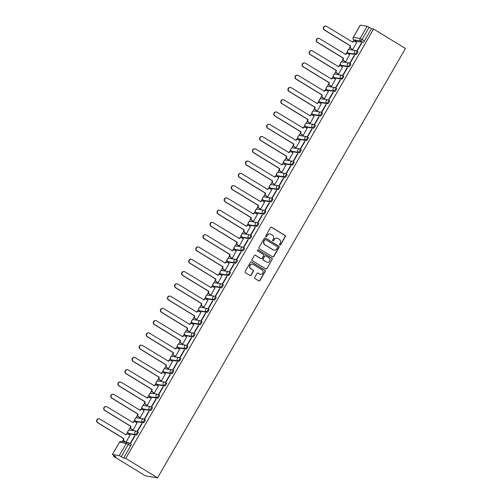 <?xml version="1.0" encoding="UTF-8"?>
<svg xmlns="http://www.w3.org/2000/svg" width="503" height="503" viewBox="0 0 503 503"><rect width="100%" height="100%" fill="white"/><g stroke="black" fill="none" stroke-linecap="round" stroke-linejoin="round"><path stroke-width="0.75" d="M279.731 245.068A0.629 0.604 99.2 0 0 280.561 244.842L285.295 236.636A0.893 0.861 99.2 0 0 285.006 235.41L271.677 227.262A0.893 0.861 99.2 0 0 270.495 227.582L265.754 235.788A0.629 0.604 99.2 0 0 266.175 236.724A0.629 0.604 99.2 0 0 266.791 236.423L267.401 235.36A2.867 2.76 99.2 0 1 271.199 234.335L272.312 235.014A2.867 2.76 99.2 0 1 273.255 238.938L272.639 240A0.629 0.604 99.2 0 0 273.06 240.931A0.629 0.604 99.2 0 0 273.676 240.629L274.292 239.566A2.867 2.76 99.2 0 1 278.084 238.548L279.196 239.227A2.867 2.76 99.2 0 1 280.14 243.144L279.523 244.207A0.629 0.604 99.2 0 0 279.731 245.068M279.825 245.112A0.629 0.604 99.2 0 0 280.322 244.804L285.056 236.599A0.893 0.861 99.2 0 0 284.761 235.373L271.438 227.224A0.893 0.861 99.2 0 0 271.255 227.142M266.056 236.693A0.629 0.604 99.2 0 0 266.552 236.379L267.401 235.36M272.94 240.899A0.629 0.604 99.2 0 0 273.437 240.591L274.292 239.566M254.732 277.342A0.893 0.861 99.2 0 0 255.027 278.568L258.768 280.856A0.893 0.861 99.2 0 0 259.957 280.536L265.213 271.425A0.893 0.861 99.2 0 0 264.918 270.199L251.594 262.05A0.893 0.861 99.2 0 0 250.406 262.371L245.15 271.482A0.893 0.861 99.2 0 0 245.445 272.701L249.96 275.468A0.893 0.861 99.2 0 0 251.142 275.147L253.393 271.249A0.893 0.861 99.2 0 0 253.103 270.023L250.859 268.652A2.396 2.308 99.2 0 1 252.437 264.22A2.396 2.308 99.2 0 1 253.248 264.521L262.019 269.885A2.396 2.308 99.2 0 1 260.441 274.317A2.396 2.308 99.2 0 1 259.636 274.016L258.171 273.123A0.893 0.861 99.2 0 0 256.989 273.443L254.732 277.342M157.552 477.85L125.719 458.384L373.61 29.029L405.437 48.495L157.552 477.85L145.512 475.895L113.684 456.435L114.093 455.724M272.632 256.838A0.893 0.861 99.2 0 0 273.821 256.517L279.077 247.407A0.893 0.861 99.2 0 0 278.781 246.187L265.458 238.032A0.893 0.861 99.2 0 0 264.27 238.353L259.014 247.463A0.893 0.861 99.2 0 0 259.309 248.689L272.632 256.838M272.148 259.416L266.886 268.527A0.893 0.861 99.2 0 1 265.697 268.847L252.374 260.699A0.893 0.861 99.2 0 1 252.078 259.473L254.329 255.574A0.893 0.861 99.2 0 1 255.518 255.254L260.919 258.561A0.893 0.861 99.2 0 0 262.107 258.24L263.603 255.65A0.893 0.861 99.2 0 0 263.308 254.43L257.681 250.984A0.629 0.604 99.2 0 1 258.096 249.828A0.629 0.604 99.2 0 1 258.303 249.903L271.853 258.19A0.893 0.861 99.2 0 1 272.148 259.416L266.886 268.527M354.118 39.989L353.307 41.391M349.994 47.131L348.447 49.81M347.41 51.608L346.221 53.664M342.908 59.398L341.361 62.083M340.324 63.881L339.135 65.937M335.822 71.671L334.275 74.356M333.238 76.148L332.049 78.204M328.742 83.944L327.189 86.623M326.151 88.421L324.969 90.477M321.656 96.218L320.109 98.896M319.072 100.694L317.883 102.75M314.57 108.485L313.023 111.169M311.986 112.968L310.797 115.024M307.484 120.758L305.937 123.442M304.9 125.241L303.711 127.297M300.398 133.031L298.851 135.716M297.814 137.508L296.625 139.564M293.312 145.304L291.765 147.983M290.728 149.781L289.539 151.837M286.226 157.577L284.679 160.256M283.642 162.054L282.453 164.11M279.146 169.844L277.593 172.529M276.556 174.327L275.374 176.383M272.06 182.117L270.513 184.802M269.476 186.594L268.288 188.65M264.974 194.391L263.427 197.069M262.39 198.867L261.202 200.923M257.888 206.664L256.341 209.342M255.304 211.141L254.116 213.197M250.802 218.931L249.255 221.616M248.218 223.414L247.03 225.47M243.716 231.204L242.169 233.889M241.132 235.681L239.944 237.743M236.63 243.477L235.083 246.156M234.046 247.954L232.858 250.01M229.55 255.75L227.997 258.429M226.96 260.227L225.778 262.283M222.464 268.017L220.918 270.702M219.88 272.5L218.692 274.556M215.378 280.29L213.832 282.975M212.794 284.773L211.606 286.829M208.292 292.564L206.746 295.248M205.708 297.04L204.52 299.096M201.206 304.837L199.66 307.515M198.622 309.314L197.434 311.37M194.12 317.11L192.574 319.789M191.536 321.587L190.348 323.643M187.034 329.377L185.488 332.062M184.45 333.86L183.262 335.916M179.955 341.65L178.402 344.335M177.364 346.127L176.182 348.183M172.869 353.923L171.322 356.602M170.284 358.4L169.096 360.456M165.783 366.197L164.236 368.875M163.198 370.673L162.01 372.729M158.697 378.463L157.15 381.148M156.112 382.946L154.924 385.002M151.61 390.737L150.064 393.421M149.026 395.213L147.838 397.276M144.524 403.01L142.978 405.695M141.94 407.487L140.752 409.543M137.445 415.283L135.892 417.962M134.854 419.76L133.666 421.816M130.359 427.556L128.806 430.235M127.768 432.033L126.586 434.089M123.273 439.823L122.254 441.59M125.719 458.384L123.593 458.038L119.261 455.611L112.446 454.505L115.816 456.781L113.684 456.435M373.61 29.029L371.478 28.684L364.436 40.881A1.823 0.453 121.4 0 1 363.047 42.371L356.237 41.271L353.898 39.838A1.823 0.453 121.4 0 1 353.854 39.825A1.823 0.453 121.4 0 1 353.816 39.787M367.152 26.257L360.337 25.15L353.295 37.341L360.11 38.448L367.152 26.257L369.139 27.256L362.103 39.448A1.823 0.453 121.4 0 1 360.714 40.944L353.898 39.838A1.823 1.76 99.2 0 1 353.295 37.341L353.251 37.423M371.478 28.684L369.139 27.256M352.402 49.457L352.735 49.564L356.684 42.459M361.28 43.208L357.193 50.287L357.551 50.344L361.638 43.264L361.28 43.208L361.569 43.384M354.194 55.475L350.107 62.554L350.465 62.617L354.552 55.537L354.194 55.475L354.483 55.657M345.316 61.731L345.649 61.831L349.598 54.733M347.108 67.748L343.021 74.828L343.379 74.884L347.472 67.804L347.108 67.748L347.403 67.93M338.23 73.998L338.569 74.104L342.512 67.006M340.022 80.021L335.935 87.101L336.3 87.157L340.386 80.078L340.022 80.021L340.317 80.197M331.15 86.271L331.483 86.378L335.426 79.273M332.936 92.294L328.849 99.374L329.214 99.431L333.3 92.351L332.936 92.294L333.231 92.47M324.064 98.544L324.397 98.651L328.34 91.546M325.856 104.561L321.763 111.641L322.127 111.704L326.214 104.624L325.856 104.561L326.145 104.743M316.978 110.817L317.311 110.924L321.254 103.819M318.77 116.834L314.683 123.914L315.041 123.977L319.128 116.897L318.77 116.834L319.059 117.017M309.892 123.09L310.225 123.191L314.174 116.092M311.684 129.108L307.597 136.187L307.955 136.244L312.042 129.164L311.684 129.108L311.973 129.284M302.806 135.357L303.139 135.464L307.088 128.359M304.598 141.381L300.511 148.46L300.869 148.517L304.956 141.437L304.598 141.381L304.887 141.557M295.72 147.631L296.053 147.737L300.002 140.633M297.512 153.654L293.425 160.734L293.783 160.79L297.877 153.711L297.512 153.654L297.807 153.83M288.634 159.904L288.974 160.011L292.916 152.906M290.426 165.921L286.339 173.001L286.704 173.063L290.791 165.984L290.426 165.921L290.721 166.103M281.554 172.177L281.887 172.278L285.83 165.179M283.34 178.194L279.253 185.274L279.618 185.33L283.705 178.251L283.34 178.194L283.635 178.37M274.468 184.444L274.801 184.551L278.744 177.452M276.26 190.467L272.167 197.547L272.532 197.604L276.619 190.524L276.26 190.467L276.549 190.643M267.382 196.717L267.715 196.824L271.658 189.719M269.174 202.74L265.087 209.82L265.446 209.877L269.533 202.797L269.174 202.74L269.463 202.916M260.296 208.99L260.629 209.097L264.578 201.992M262.088 215.007L258.001 222.087L258.36 222.15L262.447 215.07L262.088 215.007L262.377 215.19M253.21 221.263L253.543 221.37L257.492 214.265M255.002 227.281L250.915 234.36L251.274 234.423L255.361 227.343L255.002 227.281L255.291 227.463M246.124 233.53L246.457 233.637L250.406 226.539M247.916 239.554L243.829 246.633L244.188 246.69L248.281 239.61L247.916 239.554L248.212 239.73M239.044 245.804L239.378 245.91L243.32 238.806M240.83 251.827L236.743 258.907L237.108 258.963L241.195 251.884L240.83 251.827L241.126 252.003M231.958 258.077L232.292 258.184L236.234 251.079M233.744 264.1L229.657 271.18L230.022 271.236L234.109 264.157L233.744 264.1L234.04 264.276M224.872 270.35L225.206 270.457L229.148 263.352M226.664 276.367L222.571 283.447L222.936 283.51L227.023 276.43L226.664 276.367L226.954 276.549M217.786 282.623L218.12 282.724L222.062 275.625M219.578 288.64L215.491 295.72L215.85 295.777L219.937 288.697L219.578 288.64L219.868 288.816M210.7 294.89L211.034 294.997L214.982 287.892M212.492 300.913L208.405 307.993L208.764 308.05L212.851 300.97L212.492 300.913L212.782 301.09M203.614 307.163L203.948 307.27L207.896 300.165M205.406 313.187L201.319 320.266L201.678 320.323L205.765 313.243L205.406 313.187L205.696 313.363M196.528 319.436L196.862 319.543L200.81 312.438M198.32 325.454L194.233 332.533L194.592 332.596L198.685 325.516L198.32 325.454L198.616 325.636M189.449 331.71L189.782 331.81L193.724 324.712M191.234 337.727L187.147 344.807L187.512 344.863L191.599 337.783L191.234 337.727L191.53 337.909M182.363 343.977L182.696 344.083L186.638 336.985M184.148 350L180.061 357.08L180.426 357.136L184.513 350.057L184.148 350L184.444 350.176M175.277 356.25L175.61 356.357L179.552 349.252M177.069 362.273L172.975 369.353L173.34 369.409L177.427 362.33L177.069 362.273L177.358 362.449M168.191 368.523L168.524 368.63L172.466 361.525M169.983 374.54L165.896 381.62L166.254 381.683L170.341 374.603L169.983 374.54L170.272 374.722M161.105 380.796L161.438 380.903L165.386 373.798M162.897 386.813L158.81 393.893L159.168 393.956L163.255 386.876L162.897 386.813L163.186 386.996M154.019 393.063L154.352 393.17L158.3 386.071M155.811 399.086L151.724 406.166L152.082 406.223L156.169 399.143L155.811 399.086L156.1 399.263M146.933 405.336L147.266 405.443L151.214 398.338M148.725 411.36L144.638 418.439L144.996 418.496L149.089 411.416L148.725 411.36L149.02 411.536M139.853 417.609L140.186 417.716L144.128 410.611M141.639 423.633L137.552 430.713L137.916 430.769L142.003 423.689L141.639 423.633L141.934 423.809M132.767 429.883L133.1 429.99L137.042 422.885M134.553 435.9L130.466 442.98L130.83 443.042L134.917 435.963L134.553 435.9L134.848 436.082M126.046 442.206L129.956 435.158M137.388 431.467L138.143 431.926A1.823 0.453 -58.6 0 1 138.187 431.939A1.823 0.453 -58.6 0 1 137.671 433.655A1.823 0.453 -58.6 0 1 136.326 435.07L129.51 433.963L128.68 433.46A1.823 0.453 121.4 0 1 128.636 433.441A1.823 0.453 121.4 0 1 128.598 433.404M144.474 419.194L145.229 419.653A1.823 0.453 -58.6 0 1 145.273 419.665A1.823 0.453 -58.6 0 1 144.751 421.382A1.823 0.453 -58.6 0 1 143.412 422.797L136.596 421.696L135.766 421.187A1.823 0.453 121.4 0 1 135.722 421.168A1.823 0.453 121.4 0 1 135.684 421.13M151.56 406.921L152.315 407.38A1.823 0.453 -58.6 0 1 152.359 407.399A1.823 0.453 -58.6 0 1 151.837 409.109A1.823 0.453 -58.6 0 1 150.498 410.53L143.682 409.423L142.852 408.914A1.823 0.453 121.4 0 1 142.808 408.901A1.823 0.453 121.4 0 1 142.77 408.864M158.646 394.648L159.394 395.106A1.823 0.453 -58.6 0 1 159.438 395.125A1.823 0.453 -58.6 0 1 158.923 396.842A1.823 0.453 -58.6 0 1 157.584 398.257L150.768 397.15L149.938 396.641A1.823 0.453 121.4 0 1 149.894 396.628A1.823 0.453 121.4 0 1 149.856 396.59M165.732 382.374L166.48 382.84A1.823 0.453 -58.6 0 1 166.524 382.852A1.823 0.453 -58.6 0 1 166.009 384.569A1.823 0.453 -58.6 0 1 164.663 385.983L157.854 384.877L157.024 384.374A1.823 0.453 121.4 0 1 156.98 384.355A1.823 0.453 121.4 0 1 156.942 384.317M172.818 370.107L173.566 370.566A1.823 0.453 -58.6 0 1 173.61 370.579A1.823 0.453 -58.6 0 1 173.095 372.295A1.823 0.453 -58.6 0 1 171.749 373.71L164.94 372.604L164.11 372.101A1.823 0.453 121.4 0 1 164.066 372.082A1.823 0.453 121.4 0 1 164.028 372.044M179.904 357.834L180.652 358.293A1.823 0.453 -58.6 0 1 180.696 358.312A1.823 0.453 -58.6 0 1 180.181 360.022A1.823 0.453 -58.6 0 1 178.835 361.437L172.02 360.337L171.19 359.827A1.823 0.453 121.4 0 1 171.146 359.808A1.823 0.453 121.4 0 1 171.108 359.771M186.984 345.561L187.738 346.02A1.823 0.453 -58.6 0 1 187.782 346.039A1.823 0.453 -58.6 0 1 187.267 347.755A1.823 0.453 -58.6 0 1 185.921 349.17L179.106 348.063L178.276 347.554A1.823 0.453 121.4 0 1 178.232 347.542A1.823 0.453 121.4 0 1 178.194 347.504M194.07 333.288L194.824 333.747A1.823 0.453 -58.6 0 1 194.868 333.766A1.823 0.453 -58.6 0 1 194.347 335.482A1.823 0.453 -58.6 0 1 193.007 336.897L186.192 335.79L185.362 335.281A1.823 0.453 121.4 0 1 185.318 335.268A1.823 0.453 121.4 0 1 185.28 335.231M201.156 321.021L201.91 321.48A1.823 0.453 -58.6 0 1 201.954 321.492A1.823 0.453 -58.6 0 1 201.433 323.209A1.823 0.453 -58.6 0 1 200.093 324.624L193.278 323.517L192.448 323.014A1.823 0.453 121.4 0 1 192.404 322.995A1.823 0.453 121.4 0 1 192.366 322.957M208.242 308.748L208.99 309.207A1.823 0.453 -58.6 0 1 209.034 309.219A1.823 0.453 -58.6 0 1 208.519 310.936A1.823 0.453 -58.6 0 1 207.179 312.35L200.364 311.25L199.534 310.741A1.823 0.453 121.4 0 1 199.49 310.722A1.823 0.453 121.4 0 1 199.452 310.684M215.328 296.474L216.076 296.933A1.823 0.453 -58.6 0 1 216.12 296.952A1.823 0.453 -58.6 0 1 215.605 298.663A1.823 0.453 -58.6 0 1 214.259 300.084L207.45 298.977L206.62 298.468A1.823 0.453 121.4 0 1 206.576 298.455A1.823 0.453 121.4 0 1 206.538 298.417M222.414 284.201L223.162 284.66A1.823 0.453 -58.6 0 1 223.206 284.679A1.823 0.453 -58.6 0 1 222.691 286.396A1.823 0.453 -58.6 0 1 221.345 287.81L214.536 286.704L213.706 286.194A1.823 0.453 121.4 0 1 213.662 286.182A1.823 0.453 121.4 0 1 213.624 286.144M229.5 271.934L230.248 272.393A1.823 0.453 -58.6 0 1 230.292 272.406A1.823 0.453 -58.6 0 1 229.777 274.122A1.823 0.453 -58.6 0 1 228.431 275.537L221.616 274.431L220.786 273.928A1.823 0.453 121.4 0 1 220.742 273.909A1.823 0.453 121.4 0 1 220.704 273.871M236.58 259.661L237.334 260.12A1.823 0.453 -58.6 0 1 237.378 260.133A1.823 0.453 -58.6 0 1 236.863 261.849A1.823 0.453 -58.6 0 1 235.517 263.264L228.702 262.164L227.872 261.654A1.823 0.453 121.4 0 1 227.828 261.635A1.823 0.453 121.4 0 1 227.79 261.598M243.666 247.388L244.42 247.847A1.823 0.453 -58.6 0 1 244.464 247.866A1.823 0.453 -58.6 0 1 243.942 249.576A1.823 0.453 -58.6 0 1 242.603 250.997L235.788 249.89L234.958 249.381A1.823 0.453 121.4 0 1 234.914 249.362A1.823 0.453 121.4 0 1 234.876 249.331M250.752 235.115L251.506 235.574A1.823 0.453 -58.6 0 1 251.55 235.593A1.823 0.453 -58.6 0 1 251.028 237.309A1.823 0.453 -58.6 0 1 249.689 238.724L242.874 237.617L242.044 237.108A1.823 0.453 121.4 0 1 242 237.095A1.823 0.453 121.4 0 1 241.962 237.058M257.838 222.842L258.586 223.307A1.823 0.453 -58.6 0 1 258.63 223.319A1.823 0.453 -58.6 0 1 258.114 225.036A1.823 0.453 -58.6 0 1 256.775 226.451L249.96 225.344L249.13 224.835A1.823 0.453 121.4 0 1 249.086 224.822A1.823 0.453 121.4 0 1 249.048 224.784M264.924 210.575L265.672 211.034A1.823 0.453 -58.6 0 1 265.716 211.046A1.823 0.453 -58.6 0 1 265.2 212.763A1.823 0.453 -58.6 0 1 263.855 214.177L257.046 213.071L256.216 212.568A1.823 0.453 121.4 0 1 256.172 212.549A1.823 0.453 121.4 0 1 256.134 212.511M272.01 198.301L272.758 198.76A1.823 0.453 -58.6 0 1 272.802 198.779A1.823 0.453 -58.6 0 1 272.286 200.49A1.823 0.453 -58.6 0 1 270.941 201.904L264.132 200.804L263.302 200.295A1.823 0.453 121.4 0 1 263.258 200.276A1.823 0.453 121.4 0 1 263.214 200.238M279.096 186.028L279.844 186.487A1.823 0.453 -58.6 0 1 279.888 186.506A1.823 0.453 -58.6 0 1 279.372 188.223A1.823 0.453 -58.6 0 1 278.027 189.637L271.211 188.531L270.381 188.021A1.823 0.453 121.4 0 1 270.337 188.009A1.823 0.453 121.4 0 1 270.3 187.971M286.176 173.755L286.93 174.214A1.823 0.453 -58.6 0 1 286.974 174.233A1.823 0.453 -58.6 0 1 286.459 175.949A1.823 0.453 -58.6 0 1 285.113 177.364L278.297 176.257L277.467 175.748A1.823 0.453 121.4 0 1 277.423 175.736A1.823 0.453 121.4 0 1 277.386 175.698M293.262 161.488L294.016 161.947A1.823 0.453 -58.6 0 1 294.06 161.96A1.823 0.453 -58.6 0 1 293.538 163.676A1.823 0.453 -58.6 0 1 292.199 165.091L285.383 163.984L284.553 163.481A1.823 0.453 121.4 0 1 284.509 163.462A1.823 0.453 121.4 0 1 284.472 163.425M300.348 149.215L301.102 149.674A1.823 0.453 -58.6 0 1 301.146 149.687A1.823 0.453 -58.6 0 1 300.624 151.403A1.823 0.453 -58.6 0 1 299.285 152.818L292.469 151.717L291.639 151.208A1.823 0.453 121.4 0 1 291.595 151.189A1.823 0.453 121.4 0 1 291.558 151.151M307.434 136.942L308.182 137.401A1.823 0.453 -58.6 0 1 308.226 137.42A1.823 0.453 -58.6 0 1 307.71 139.13A1.823 0.453 -58.6 0 1 306.371 140.551L299.555 139.444L298.725 138.935A1.823 0.453 121.4 0 1 298.681 138.922A1.823 0.453 121.4 0 1 298.644 138.885M314.52 124.669L315.268 125.128A1.823 0.453 -58.6 0 1 315.312 125.146A1.823 0.453 -58.6 0 1 314.796 126.863A1.823 0.453 -58.6 0 1 313.451 128.278L306.641 127.171L305.811 126.662A1.823 0.453 121.4 0 1 305.767 126.649A1.823 0.453 121.4 0 1 305.73 126.611M321.606 112.402L322.354 112.861A1.823 0.453 -58.6 0 1 322.398 112.873A1.823 0.453 -58.6 0 1 321.882 114.59A1.823 0.453 -58.6 0 1 320.537 116.004L313.727 114.898L312.897 114.395A1.823 0.453 121.4 0 1 312.853 114.376A1.823 0.453 121.4 0 1 312.809 114.338M328.692 100.128L329.44 100.587A1.823 0.453 -58.6 0 1 329.484 100.6A1.823 0.453 -58.6 0 1 328.968 102.316A1.823 0.453 -58.6 0 1 327.623 103.731L320.807 102.625L319.977 102.122A1.823 0.453 121.4 0 1 319.933 102.103A1.823 0.453 121.4 0 1 319.895 102.065M335.771 87.855L336.526 88.314A1.823 0.453 -58.6 0 1 336.57 88.333A1.823 0.453 -58.6 0 1 336.054 90.043A1.823 0.453 -58.6 0 1 334.709 91.458L327.893 90.358L327.063 89.848A1.823 0.453 121.4 0 1 327.019 89.83A1.823 0.453 121.4 0 1 326.981 89.792M342.857 75.582L343.612 76.041A1.823 0.453 -58.6 0 1 343.656 76.06A1.823 0.453 -58.6 0 1 343.134 77.776A1.823 0.453 -58.6 0 1 341.795 79.191L334.979 78.084L334.149 77.575A1.823 0.453 121.4 0 1 334.105 77.563A1.823 0.453 121.4 0 1 334.067 77.525M349.943 63.309L350.698 63.768A1.823 0.453 -58.6 0 1 350.742 63.787A1.823 0.453 -58.6 0 1 350.22 65.503A1.823 0.453 -58.6 0 1 348.881 66.918L342.065 65.811L341.235 65.302A1.823 0.453 121.4 0 1 341.191 65.289A1.823 0.453 121.4 0 1 341.153 65.252M357.029 51.042L357.778 51.501A1.823 0.453 -58.6 0 1 357.822 51.513A1.823 0.453 -58.6 0 1 357.306 53.23A1.823 0.453 -58.6 0 1 355.967 54.645L349.151 53.538L348.321 53.035A1.823 0.453 121.4 0 1 348.277 53.016A1.823 0.453 121.4 0 1 348.239 52.978M123.593 458.038L130.629 445.847A1.823 0.453 -58.6 0 0 131.101 444.212A1.823 0.453 -58.6 0 0 131.057 444.193L128.799 442.816M276.996 238.171A2.867 2.76 99.2 0 0 274.047 239.529M270.111 233.958A2.867 2.76 99.2 0 0 267.162 235.322M272.815 256.926A0.893 0.861 99.2 0 0 273.575 256.48L278.838 247.369A0.893 0.861 99.2 0 0 278.543 246.143L265.219 237.994A0.893 0.861 99.2 0 0 265.037 237.913M277.549 247.627A0.629 0.604 99.2 0 0 277.348 246.766L265.647 239.617A0.629 0.604 99.2 0 0 264.817 239.837L264.169 240.956A2.867 2.76 99.2 0 0 265.112 244.879L273.11 249.765A2.867 2.76 99.2 0 0 276.908 248.746L277.549 247.627M265.314 239.529A0.629 0.604 99.2 0 0 264.578 239.799L264.817 239.837M273.959 250.104A2.867 2.76 99.2 0 1 272.871 249.727L264.874 244.835A2.867 2.76 99.2 0 1 263.93 240.918L264.578 239.799M265.886 268.929A0.893 0.861 99.2 0 0 266.647 268.489M261.107 258.643A0.893 0.861 99.2 0 1 260.68 258.517L255.279 255.216A0.893 0.861 99.2 0 0 255.09 255.128M271.903 259.378A0.893 0.861 99.2 0 0 271.614 258.152L258.064 249.865A0.629 0.604 99.2 0 0 257.97 249.821M266.527 261.988A2.396 2.308 99.2 0 0 269.891 260.73A2.396 2.308 99.2 0 0 268.916 257.857L265.823 255.964A0.893 0.861 99.2 0 0 264.635 256.285L263.144 258.875A0.893 0.861 99.2 0 0 263.44 260.095L266.288 261.95A2.396 2.308 99.2 0 0 267.219 262.264M265.402 255.845A0.893 0.861 99.2 0 0 264.396 256.247L264.635 256.285M266.288 261.95L263.195 260.057A0.893 0.861 99.2 0 1 262.906 258.831L264.396 256.247M260.321 274.292A2.396 2.308 99.2 0 1 259.391 273.978L257.932 273.085A0.893 0.861 99.2 0 0 257.75 273.003M252.317 264.207A2.396 2.308 99.2 0 0 250.62 268.615L250.859 268.652M250.142 275.55A0.893 0.861 99.2 0 0 250.903 275.11L253.154 271.211A0.893 0.861 99.2 0 0 252.858 269.985L250.62 268.615M258.951 280.938A0.893 0.861 99.2 0 0 259.711 280.498L264.974 271.381A0.893 0.861 99.2 0 0 264.679 270.161L251.355 262.013A0.893 0.861 99.2 0 0 251.173 261.925M352.521 49.527L350.836 48.502A1.823 1.76 -80.8 0 1 350.239 46.006L350.553 46.056A1.823 1.76 99.2 0 0 351.151 48.552L352.754 49.533M356.797 42.529L355.193 41.548A1.823 1.76 99.2 0 0 352.779 42.202L326.686 26.408A2.1 2.025 99.2 0 0 323.743 27.508A2.1 2.025 99.2 0 0 324.598 30.023L350.622 45.936M350.308 45.886L324.284 29.973A2.1 2.025 -80.8 0 1 325.667 26.093L325.982 26.143M352.458 42.164L352.465 42.151A1.823 1.76 -80.8 0 1 354.263 41.271L354.577 41.321M345.435 61.8L343.756 60.769A1.823 1.76 -80.8 0 1 343.153 58.279L343.467 58.329A1.823 1.76 99.2 0 0 344.065 60.825L345.668 61.806M349.711 54.802L348.107 53.821A1.823 1.76 99.2 0 0 345.693 54.475L319.606 38.674A2.1 2.025 99.2 0 0 316.657 39.781A2.1 2.025 99.2 0 0 317.512 42.296L343.536 58.21M343.222 58.159L317.198 42.246A2.1 2.025 -80.8 0 1 318.581 38.366L318.896 38.417M345.372 54.437L345.379 54.418A1.823 1.76 -80.8 0 1 347.177 53.544L347.491 53.595M338.349 74.073L336.67 73.042A1.823 1.76 -80.8 0 1 336.067 70.546L336.381 70.596A1.823 1.76 99.2 0 0 336.979 73.092L338.582 74.073M342.625 67.075L341.021 66.094A1.823 1.76 99.2 0 0 338.607 66.742L312.52 50.948A2.1 2.025 99.2 0 0 309.578 52.054A2.1 2.025 99.2 0 0 310.426 54.569L336.45 70.483M336.136 70.433L310.118 54.519A2.1 2.025 -80.8 0 1 311.495 50.633L311.81 50.684M338.286 66.704L338.293 66.692A1.823 1.76 -80.8 0 1 340.097 65.811L340.405 65.862M331.263 86.34L329.584 85.315A1.823 1.76 -80.8 0 1 328.981 82.819L329.295 82.869A1.823 1.76 99.2 0 0 329.899 85.365L331.502 86.346M335.539 79.348L333.935 78.367A1.823 1.76 99.2 0 0 331.521 79.015L305.434 63.221A2.1 2.025 99.2 0 0 302.492 64.327A2.1 2.025 99.2 0 0 303.347 66.842L329.364 82.75M329.05 82.699L303.032 66.786A2.1 2.025 -80.8 0 1 304.409 62.906L304.724 62.957M331.521 79.015L331.207 78.965A1.823 1.76 -80.8 0 1 333.011 78.084L333.326 78.135M324.177 98.613L322.498 97.588A1.823 1.76 -80.8 0 1 321.901 95.092L322.209 95.142A1.823 1.76 99.2 0 0 322.813 97.639L324.416 98.619M328.459 91.615L326.856 90.634A1.823 1.76 99.2 0 0 324.435 91.288L298.348 75.494A2.1 2.025 99.2 0 0 295.406 76.594A2.1 2.025 99.2 0 0 296.261 79.109L322.278 95.023M321.964 94.973L295.946 79.059A2.1 2.025 -80.8 0 1 297.33 75.18L297.638 75.23M324.114 91.25L324.121 91.238A1.823 1.76 -80.8 0 1 325.925 90.358L326.24 90.408M317.091 110.886L315.412 109.861A1.823 1.76 -80.8 0 1 314.815 107.365L315.123 107.416A1.823 1.76 99.2 0 0 315.727 109.912L317.33 110.893M321.373 103.888L319.77 102.908A1.823 1.76 99.2 0 0 317.349 103.561L291.262 87.767A2.1 2.025 99.2 0 0 288.32 88.868A2.1 2.025 99.2 0 0 289.175 91.383L315.192 107.296M314.878 107.246L288.86 91.332A2.1 2.025 -80.8 0 1 290.244 87.453L290.552 87.503M317.028 103.524L317.041 103.511A1.823 1.76 -80.8 0 1 318.839 102.631L319.154 102.681M310.005 123.16L308.326 122.128A1.823 1.76 -80.8 0 1 307.729 119.632L308.043 119.683A1.823 1.76 99.2 0 0 308.641 122.179L310.244 123.16M314.287 116.162L312.684 115.181A1.823 1.76 99.2 0 0 310.269 115.828L284.176 100.034A2.1 2.025 99.2 0 0 281.234 101.141A2.1 2.025 99.2 0 0 282.089 103.656L308.106 119.569M307.798 119.519L281.774 103.605A2.1 2.025 -80.8 0 1 283.158 99.72L283.472 99.776M310.269 115.828L309.955 115.778A1.823 1.76 -80.8 0 1 311.753 114.898L312.067 114.954M302.925 135.426L301.24 134.402A1.823 1.76 -80.8 0 1 300.643 131.905L300.957 131.956A1.823 1.76 99.2 0 0 301.555 134.452L303.158 135.433M307.201 128.435L305.598 127.454A1.823 1.76 99.2 0 0 303.183 128.102L277.09 112.307A2.1 2.025 99.2 0 0 274.148 113.414A2.1 2.025 99.2 0 0 275.003 115.929L301.027 131.836M300.712 131.786L274.688 115.879A2.1 2.025 -80.8 0 1 276.072 111.993L276.386 112.043M302.863 128.064L302.869 128.051A1.823 1.76 -80.8 0 1 304.667 127.171L304.981 127.221M295.839 147.7L294.161 146.675A1.823 1.76 -80.8 0 1 293.557 144.179L293.871 144.229A1.823 1.76 99.2 0 0 294.469 146.725L296.072 147.706M300.115 140.702L298.512 139.721A1.823 1.76 99.2 0 0 296.097 140.375L270.01 124.581A2.1 2.025 99.2 0 0 267.062 125.687A2.1 2.025 99.2 0 0 267.917 128.196L293.941 144.109M293.626 144.059L267.602 128.146A2.1 2.025 -80.8 0 1 268.986 124.266L269.3 124.316M295.777 140.337L295.783 140.324A1.823 1.76 -80.8 0 1 297.581 139.444L297.895 139.494M288.753 159.973L287.075 158.948A1.823 1.76 -80.8 0 1 286.471 156.452L286.785 156.502A1.823 1.76 99.2 0 0 287.383 158.998L288.986 159.979M293.029 152.975L291.426 151.994A1.823 1.76 99.2 0 0 289.011 152.648L262.924 136.854A2.1 2.025 99.2 0 0 259.982 137.954A2.1 2.025 99.2 0 0 260.831 140.469L286.855 156.383M286.54 156.332L260.523 140.419A2.1 2.025 -80.8 0 1 261.9 136.539L262.214 136.59M289.011 152.648L288.697 152.598A1.823 1.76 -80.8 0 1 290.501 151.717L290.809 151.768M281.667 172.246L279.989 171.215A1.823 1.76 -80.8 0 1 279.385 168.719L279.699 168.775A1.823 1.76 99.2 0 0 280.303 171.272L281.906 172.246M285.943 165.248L284.34 164.267A1.823 1.76 99.2 0 0 281.925 164.921L255.838 149.121A2.1 2.025 99.2 0 0 252.896 150.227A2.1 2.025 99.2 0 0 253.751 152.742L279.769 168.656M279.454 168.606L253.437 152.692A2.1 2.025 -80.8 0 1 254.814 148.813L255.128 148.863M281.605 164.883L281.611 164.865A1.823 1.76 -80.8 0 1 283.415 163.991L283.73 164.041M274.581 184.519L272.903 183.488A1.823 1.76 -80.8 0 1 272.305 180.992L272.613 181.042A1.823 1.76 99.2 0 0 273.217 183.538L274.82 184.519M278.863 177.521L277.26 176.54A1.823 1.76 99.2 0 0 274.839 177.188L248.752 161.394A2.1 2.025 99.2 0 0 245.81 162.5A2.1 2.025 99.2 0 0 246.665 165.015L272.683 180.929M272.368 180.873L246.351 164.965A2.1 2.025 -80.8 0 1 247.734 161.079L248.042 161.13M274.839 177.188L274.525 177.138A1.823 1.76 -80.8 0 1 276.329 176.257L276.644 176.308M267.495 196.786L265.817 195.761A1.823 1.76 -80.8 0 1 265.219 193.265L265.527 193.315A1.823 1.76 99.2 0 0 266.131 195.812L267.734 196.792M271.777 189.788L270.174 188.814A1.823 1.76 99.2 0 0 267.753 189.461L241.666 173.667A2.1 2.025 99.2 0 0 238.724 174.774A2.1 2.025 99.2 0 0 239.579 177.282L265.597 193.196M265.288 193.146L239.265 177.232A2.1 2.025 -80.8 0 1 240.648 173.353L240.956 173.403M267.753 189.461L267.445 189.411A1.823 1.76 -80.8 0 1 269.243 188.531L269.558 188.581M260.409 209.059L258.731 208.035A1.823 1.76 -80.8 0 1 258.133 205.538L258.448 205.589A1.823 1.76 99.2 0 0 259.045 208.085L260.648 209.066M264.691 202.061L263.088 201.081A1.823 1.76 99.2 0 0 260.673 201.734L234.58 185.94A2.1 2.025 99.2 0 0 231.638 187.041A2.1 2.025 99.2 0 0 232.493 189.556L258.511 205.469M258.202 205.419L232.179 189.505A2.1 2.025 -80.8 0 1 233.562 185.626L233.876 185.676M260.347 201.697L260.359 201.684A1.823 1.76 -80.8 0 1 262.157 200.804L262.472 200.854M253.33 221.333L251.645 220.308A1.823 1.76 -80.8 0 1 251.047 217.812L251.362 217.862A1.823 1.76 99.2 0 0 251.959 220.358L253.562 221.339M257.605 214.335L256.002 213.354A1.823 1.76 99.2 0 0 253.587 214.008L227.494 198.213A2.1 2.025 99.2 0 0 224.552 199.314A2.1 2.025 99.2 0 0 225.407 201.829L251.431 217.742M251.116 217.692L225.093 201.778A2.1 2.025 -80.8 0 1 226.476 197.899L226.79 197.949M253.587 214.008L253.273 213.957A1.823 1.76 -80.8 0 1 255.071 213.077L255.386 213.127M246.244 233.606L244.565 232.575A1.823 1.76 -80.8 0 1 243.961 230.078L244.276 230.129A1.823 1.76 99.2 0 0 244.873 232.625L246.476 233.606M250.519 226.608L248.916 225.627A1.823 1.76 99.2 0 0 246.501 226.275L220.415 210.48A2.1 2.025 99.2 0 0 217.466 211.587A2.1 2.025 99.2 0 0 218.321 214.102L244.345 230.016M244.03 229.965L218.006 214.052A2.1 2.025 -80.8 0 1 219.39 210.166L219.704 210.216M246.181 226.243L246.187 226.224A1.823 1.76 -80.8 0 1 247.985 225.344L248.3 225.394M239.158 245.873L237.479 244.848A1.823 1.76 -80.8 0 1 236.875 242.352L237.19 242.402A1.823 1.76 99.2 0 0 237.787 244.898L239.39 245.879M243.433 238.881L241.83 237.9A1.823 1.76 99.2 0 0 239.415 238.548L213.329 222.754A2.1 2.025 99.2 0 0 210.386 223.86A2.1 2.025 99.2 0 0 211.235 226.375L237.259 242.283M236.944 242.232L210.927 226.325A2.1 2.025 -80.8 0 1 212.304 222.439L212.618 222.489M239.095 238.51L239.101 238.497A1.823 1.76 -80.8 0 1 240.906 237.617L241.214 237.668M232.072 258.146L230.393 257.121A1.823 1.76 -80.8 0 1 229.789 254.625L230.104 254.675A1.823 1.76 99.2 0 0 230.707 257.171L232.311 258.152M236.353 251.148L234.75 250.167A1.823 1.76 99.2 0 0 232.329 250.821L206.243 235.027A2.1 2.025 99.2 0 0 203.3 236.133A2.1 2.025 99.2 0 0 204.155 238.642L230.173 254.556M229.858 254.505L203.841 238.592A2.1 2.025 -80.8 0 1 205.218 234.712L205.532 234.763M232.329 250.821L232.015 250.771A1.823 1.76 -80.8 0 1 233.82 249.89L234.134 249.941M224.986 270.419L223.307 269.394A1.823 1.76 -80.8 0 1 222.71 266.898L223.018 266.948A1.823 1.76 99.2 0 0 223.621 269.445L225.225 270.425M229.267 263.421L227.664 262.44A1.823 1.76 99.2 0 0 225.243 263.094L199.157 247.3A2.1 2.025 99.2 0 0 196.214 248.4A2.1 2.025 99.2 0 0 197.069 250.915L223.087 266.829M222.772 266.779L196.755 250.865A2.1 2.025 -80.8 0 1 198.138 246.986L198.446 247.036M224.923 263.056L224.929 263.044A1.823 1.76 -80.8 0 1 226.734 262.164L227.048 262.214M217.9 282.692L216.221 281.661A1.823 1.76 -80.8 0 1 215.624 279.165L215.932 279.222A1.823 1.76 99.2 0 0 216.535 281.711L218.139 282.692M222.181 275.694L220.578 274.713A1.823 1.76 99.2 0 0 218.157 275.361L192.071 259.567A2.1 2.025 99.2 0 0 189.128 260.673A2.1 2.025 99.2 0 0 189.983 263.188L216.001 279.102M215.693 279.052L189.669 263.138A2.1 2.025 -80.8 0 1 191.052 259.252L191.36 259.309M217.837 275.33L217.849 275.311A1.823 1.76 -80.8 0 1 219.648 274.437L219.962 274.487M210.814 294.965L209.135 293.934A1.823 1.76 -80.8 0 1 208.538 291.438L208.852 291.489A1.823 1.76 99.2 0 0 209.449 293.985L211.053 294.965M215.095 287.968L213.492 286.987A1.823 1.76 99.2 0 0 211.078 287.634L184.985 271.84A2.1 2.025 99.2 0 0 182.042 272.947A2.1 2.025 99.2 0 0 182.897 275.462L208.915 291.375M208.607 291.319L182.583 275.411A2.1 2.025 -80.8 0 1 183.966 271.526L184.28 271.576M211.078 287.634L210.763 287.584A1.823 1.76 -80.8 0 1 212.562 286.704L212.876 286.754M203.734 307.232L202.049 306.208A1.823 1.76 -80.8 0 1 201.451 303.711L201.766 303.762A1.823 1.76 99.2 0 0 202.363 306.258L203.966 307.239M208.009 300.234L206.406 299.254A1.823 1.76 99.2 0 0 203.992 299.907L177.899 284.113A2.1 2.025 99.2 0 0 174.956 285.22A2.1 2.025 99.2 0 0 175.811 287.729L201.835 303.642M201.521 303.592L175.497 287.678A2.1 2.025 -80.8 0 1 176.88 283.799L177.194 283.849M203.671 299.87L203.677 299.857A1.823 1.76 -80.8 0 1 205.476 298.977L205.79 299.027M196.648 319.506L194.969 318.481A1.823 1.76 -80.8 0 1 194.365 315.985L194.68 316.035A1.823 1.76 99.2 0 0 195.277 318.531L196.88 319.512M200.923 312.508L199.32 311.527A1.823 1.76 99.2 0 0 196.906 312.181L170.819 296.386A2.1 2.025 99.2 0 0 167.87 297.487A2.1 2.025 99.2 0 0 168.725 300.002L194.749 315.915M194.435 315.865L168.417 299.951A2.1 2.025 -80.8 0 1 169.794 296.072L170.108 296.122M196.906 312.181L196.591 312.13A1.823 1.76 -80.8 0 1 198.389 311.25L198.704 311.3M189.562 331.779L187.883 330.748A1.823 1.76 -80.8 0 1 187.279 328.258L187.594 328.308A1.823 1.76 99.2 0 0 188.191 330.804L189.794 331.779M193.837 324.781L192.234 323.8A1.823 1.76 99.2 0 0 189.82 324.454L163.733 308.653A2.1 2.025 99.2 0 0 160.79 309.76A2.1 2.025 99.2 0 0 161.639 312.275L187.663 328.189M187.349 328.138L161.331 312.225A2.1 2.025 -80.8 0 1 162.708 308.345L163.022 308.396M189.82 324.454L189.505 324.397A1.823 1.76 -80.8 0 1 191.31 323.523L191.618 323.574M182.476 344.052L180.797 343.021A1.823 1.76 -80.8 0 1 180.193 340.525L180.508 340.575A1.823 1.76 99.2 0 0 181.111 343.071L182.715 344.052M186.758 337.054L185.154 336.073A1.823 1.76 99.2 0 0 182.734 336.721L156.647 320.927A2.1 2.025 99.2 0 0 153.704 322.033A2.1 2.025 99.2 0 0 154.559 324.548L180.577 340.462M180.263 340.412L154.245 324.498A2.1 2.025 -80.8 0 1 155.622 320.612L155.936 320.663M182.413 336.683L182.419 336.67A1.823 1.76 -80.8 0 1 184.224 335.79L184.538 335.841M175.39 356.319L173.711 355.294A1.823 1.76 -80.8 0 1 173.114 352.798L173.422 352.848A1.823 1.76 99.2 0 0 174.025 355.344L175.629 356.325M179.672 349.327L178.068 348.346A1.823 1.76 99.2 0 0 175.648 348.994L149.561 333.2A2.1 2.025 99.2 0 0 146.618 334.306A2.1 2.025 99.2 0 0 147.473 336.821L173.491 352.729M173.177 352.678L147.159 336.765A2.1 2.025 -80.8 0 1 148.542 332.885L148.85 332.936M175.648 348.994L175.333 348.944A1.823 1.76 -80.8 0 1 177.138 348.063L177.452 348.114M168.304 368.592L166.625 367.567A1.823 1.76 -80.8 0 1 166.028 365.071L166.336 365.121A1.823 1.76 99.2 0 0 166.939 367.618L168.543 368.598M172.586 361.594L170.982 360.613A1.823 1.76 99.2 0 0 168.562 361.267L142.475 345.473A2.1 2.025 99.2 0 0 139.532 346.573A2.1 2.025 99.2 0 0 140.387 349.088L166.405 365.002M166.097 364.952L140.073 349.038A2.1 2.025 -80.8 0 1 141.456 345.159L141.764 345.209M168.562 361.267L168.254 361.217A1.823 1.76 -80.8 0 1 170.052 360.337L170.366 360.387M161.218 380.865L159.539 379.84A1.823 1.76 -80.8 0 1 158.942 377.344L159.256 377.395A1.823 1.76 99.2 0 0 159.853 379.891L161.457 380.872M165.5 373.867L163.896 372.886A1.823 1.76 99.2 0 0 161.482 373.54L135.389 357.746A2.1 2.025 99.2 0 0 132.446 358.846A2.1 2.025 99.2 0 0 133.301 361.361L159.319 377.275M159.011 377.225L132.987 361.311A2.1 2.025 -80.8 0 1 134.37 357.432L134.685 357.482M161.155 373.503L161.167 373.49A1.823 1.76 -80.8 0 1 162.966 372.61L163.28 372.66M154.138 393.139L152.453 392.107A1.823 1.76 -80.8 0 1 151.856 389.611L152.17 389.662A1.823 1.76 99.2 0 0 152.767 392.158L154.371 393.139M158.414 386.141L156.81 385.16A1.823 1.76 99.2 0 0 154.396 385.807L128.303 370.013A2.1 2.025 99.2 0 0 125.36 371.12A2.1 2.025 99.2 0 0 126.215 373.635L152.239 389.548M151.925 389.498L125.901 373.584A2.1 2.025 -80.8 0 1 127.284 369.699L127.599 369.755M154.396 385.807L154.081 385.757A1.823 1.76 -80.8 0 1 155.88 384.877L156.194 384.933M147.052 405.405L145.373 404.381A1.823 1.76 -80.8 0 1 144.77 401.884L145.084 401.935A1.823 1.76 99.2 0 0 145.681 404.431L147.285 405.412M151.328 398.414L149.724 397.433A1.823 1.76 99.2 0 0 147.31 398.08L121.223 382.286A2.1 2.025 99.2 0 0 118.274 383.393A2.1 2.025 99.2 0 0 119.129 385.908L145.153 401.815M144.839 401.765L118.821 385.858A2.1 2.025 -80.8 0 1 120.198 381.972L120.513 382.022M147.31 398.08L146.995 398.03A1.823 1.76 -80.8 0 1 148.794 397.15L149.108 397.2M139.966 417.679L138.287 416.654A1.823 1.76 -80.8 0 1 137.684 414.158L137.998 414.208A1.823 1.76 99.2 0 0 138.595 416.704L140.199 417.685M144.242 410.681L142.638 409.7A1.823 1.76 99.2 0 0 140.224 410.354L114.137 394.559A2.1 2.025 99.2 0 0 111.194 395.666A2.1 2.025 99.2 0 0 112.043 398.175L138.067 414.088M137.753 414.038L111.735 398.125A2.1 2.025 -80.8 0 1 113.112 394.245L113.427 394.295M139.903 410.316L139.909 410.303A1.823 1.76 -80.8 0 1 141.714 409.423L142.022 409.473M132.88 429.952L131.201 428.927A1.823 1.76 -80.8 0 1 130.598 426.431L130.912 426.481A1.823 1.76 99.2 0 0 131.516 428.977L133.119 429.958M137.162 422.954L135.559 421.973A1.823 1.76 99.2 0 0 133.138 422.627L107.051 406.833A2.1 2.025 99.2 0 0 104.108 407.933A2.1 2.025 99.2 0 0 104.964 410.448L130.981 426.362M130.667 426.311L104.649 410.398A2.1 2.025 -80.8 0 1 106.026 406.518L106.34 406.569M133.138 422.627L132.823 422.577A1.823 1.76 -80.8 0 1 134.628 421.696L134.942 421.747M125.662 442.143L124.115 441.194A1.823 1.76 -80.8 0 1 123.518 438.698L123.826 438.754A1.823 1.76 99.2 0 0 124.43 441.244L125.97 442.194M130.076 435.227L128.472 434.246A1.823 1.76 99.2 0 0 126.052 434.894L99.965 419.1A2.1 2.025 99.2 0 0 97.022 420.206A2.1 2.025 99.2 0 0 97.878 422.721L123.895 438.635M123.581 438.585L97.563 422.671A2.1 2.025 -80.8 0 1 98.946 418.792L99.254 418.842M125.731 434.862L125.744 434.844A1.823 1.76 -80.8 0 1 127.542 433.97L127.856 434.02M119.261 455.611L126.303 443.42L119.488 442.313L112.446 454.505M363.047 42.371L360.714 40.944A1.823 1.76 99.2 0 1 360.11 38.448L364.436 40.881M136.326 435.07L135.496 434.561L128.68 433.46A1.823 1.76 -80.8 0 1 128.083 430.964A1.823 1.76 99.2 0 1 129.881 430.084A1.823 1.823 0 0 0 128.636 433.441L129.466 433.951M143.412 422.797L142.582 422.294L135.766 421.187A1.823 1.76 -80.8 0 1 135.169 418.691A1.823 1.76 99.2 0 1 136.967 417.811A1.823 1.823 0 0 0 135.722 421.168L136.552 421.677M150.498 410.53L149.668 410.02L142.852 408.914A1.823 1.76 -80.8 0 1 142.255 406.418A1.823 1.76 99.2 0 1 144.053 405.537A1.823 1.823 0 0 0 142.808 408.901L143.638 409.404M157.584 398.257L156.754 397.747L149.938 396.641A1.823 1.76 -80.8 0 1 149.334 394.145A1.823 1.76 99.2 0 1 151.139 393.264A1.823 1.823 0 0 0 149.894 396.628L150.724 397.131M164.663 385.983L163.833 385.474L157.024 384.374A1.823 1.76 -80.8 0 1 156.42 381.878A1.823 1.76 99.2 0 1 158.225 380.997A1.823 1.823 0 0 0 156.98 384.355L157.81 384.864M171.749 373.71L170.919 373.207L164.11 372.101A1.823 1.76 -80.8 0 1 163.506 369.604A1.823 1.76 99.2 0 1 165.311 368.724A1.823 1.823 0 0 0 164.066 372.082L164.896 372.591M178.835 361.437L178.005 360.934L171.19 359.827A1.823 1.76 -80.8 0 1 170.592 357.331A1.823 1.76 99.2 0 1 172.391 356.451A1.823 1.823 0 0 0 171.146 359.808L171.976 360.318M185.921 349.17L185.091 348.661L178.276 347.554A1.823 1.76 -80.8 0 1 177.678 345.058A1.823 1.76 99.2 0 1 179.477 344.178A1.823 1.823 0 0 0 178.232 347.542L179.062 348.045M193.007 336.897L192.177 336.388L185.362 335.281A1.823 1.76 -80.8 0 1 184.764 332.785A1.823 1.76 99.2 0 1 186.563 331.911A1.823 1.823 0 0 0 185.318 335.268L186.148 335.778M200.093 324.624L199.263 324.114L192.448 323.014A1.823 1.76 -80.8 0 1 191.85 320.518A1.823 1.76 99.2 0 1 193.649 319.638A1.823 1.823 0 0 0 192.404 322.995L193.234 323.504M207.179 312.35L206.349 311.847L199.534 310.741A1.823 1.76 -80.8 0 1 198.93 308.245A1.823 1.76 99.2 0 1 200.735 307.364A1.823 1.823 0 0 0 199.49 310.722L200.32 311.231M214.259 300.084L213.429 299.574L206.62 298.468A1.823 1.76 -80.8 0 1 206.016 295.971A1.823 1.76 99.2 0 1 207.821 295.091A1.823 1.823 0 0 0 206.576 298.455L207.406 298.958M221.345 287.81L220.515 287.301L213.706 286.194A1.823 1.76 -80.8 0 1 213.102 283.698A1.823 1.76 99.2 0 1 214.907 282.824A1.823 1.823 0 0 0 213.662 286.182L214.492 286.691M228.431 275.537L227.601 275.028L220.786 273.928A1.823 1.76 -80.8 0 1 220.188 271.431A1.823 1.76 99.2 0 1 221.986 270.551A1.823 1.823 0 0 0 220.742 273.909L221.571 274.418M235.517 263.264L234.687 262.761L227.872 261.654A1.823 1.76 -80.8 0 1 227.274 259.158A1.823 1.76 99.2 0 1 229.072 258.278A1.823 1.823 0 0 0 227.828 261.635L228.658 262.145M242.603 250.997L241.773 250.488L234.958 249.381A1.823 1.76 -80.8 0 1 234.36 246.885A1.823 1.76 99.2 0 1 236.159 246.005A1.823 1.823 0 0 0 234.914 249.362L235.744 249.872M249.689 238.724L248.859 238.215L242.044 237.108A1.823 1.76 -80.8 0 1 241.446 234.612A1.823 1.76 99.2 0 1 243.245 233.732A1.823 1.823 0 0 0 242 237.095L242.83 237.598M256.775 226.451L255.945 225.941L249.13 224.835A1.823 1.76 -80.8 0 1 248.526 222.345A1.823 1.76 99.2 0 1 250.331 221.465A1.823 1.823 0 0 0 249.086 224.822L249.916 225.331M263.855 214.177L263.025 213.674L256.216 212.568A1.823 1.76 -80.8 0 1 255.612 210.072A1.823 1.76 99.2 0 1 257.417 209.191A1.823 1.823 0 0 0 256.172 212.549L257.002 213.058M270.941 201.904L270.111 201.401L263.302 200.295A1.823 1.76 -80.8 0 1 262.698 197.798A1.823 1.76 99.2 0 1 264.503 196.918A1.823 1.823 0 0 0 263.258 200.276L264.088 200.785M278.027 189.637L277.197 189.128L270.381 188.021A1.823 1.76 -80.8 0 1 269.784 185.525A1.823 1.76 99.2 0 1 271.582 184.645A1.823 1.823 0 0 0 270.337 188.009L271.167 188.512M285.113 177.364L284.283 176.855L277.467 175.748A1.823 1.76 -80.8 0 1 276.87 173.252A1.823 1.76 99.2 0 1 278.668 172.378A1.823 1.823 0 0 0 277.423 175.736L278.253 176.245M292.199 165.091L291.369 164.582L284.553 163.481A1.823 1.76 -80.8 0 1 283.956 160.985A1.823 1.76 99.2 0 1 285.754 160.105A1.823 1.823 0 0 0 284.509 163.462L285.339 163.972M299.285 152.818L298.455 152.315L291.639 151.208A1.823 1.76 -80.8 0 1 291.042 148.712A1.823 1.76 99.2 0 1 292.84 147.832A1.823 1.823 0 0 0 291.595 151.189L292.425 151.699M306.371 140.551L305.541 140.041L298.725 138.935A1.823 1.76 -80.8 0 1 298.122 136.439A1.823 1.76 99.2 0 1 299.926 135.559A1.823 1.823 0 0 0 298.681 138.922L299.511 139.425M313.451 128.278L312.621 127.768L305.811 126.662A1.823 1.76 -80.8 0 1 305.208 124.166A1.823 1.76 99.2 0 1 307.012 123.292A1.823 1.823 0 0 0 305.767 126.649L306.597 127.152M320.537 116.004L319.707 115.495L312.897 114.395A1.823 1.76 -80.8 0 1 312.294 111.899A1.823 1.76 99.2 0 1 314.098 111.018A1.823 1.823 0 0 0 312.853 114.376L313.683 114.885M327.623 103.731L326.793 103.228L319.977 102.122A1.823 1.76 -80.8 0 1 319.38 99.625A1.823 1.76 99.2 0 1 321.178 98.745A1.823 1.823 0 0 0 319.933 102.103L320.763 102.612M334.709 91.458L333.879 90.955L327.063 89.848A1.823 1.76 -80.8 0 1 326.466 87.352A1.823 1.76 99.2 0 1 328.264 86.472A1.823 1.823 0 0 0 327.019 89.83L327.849 90.339M341.795 79.191L340.965 78.682L334.149 77.575A1.823 1.76 -80.8 0 1 333.552 75.079A1.823 1.76 99.2 0 1 335.35 74.199A1.823 1.823 0 0 0 334.105 77.563L334.935 78.066M348.881 66.918L348.051 66.409L341.235 65.302A1.823 1.76 -80.8 0 1 340.638 62.812A1.823 1.76 99.2 0 1 342.436 61.932A1.823 1.823 0 0 0 341.191 65.289L342.021 65.799M355.967 54.645L355.137 54.135L348.321 53.035A1.823 1.76 -80.8 0 1 347.718 50.539A1.823 1.76 99.2 0 1 349.522 49.659A1.823 1.823 0 0 0 348.277 53.016L349.107 53.525M356.954 50.992A1.823 0.453 121.4 0 1 356.998 51.01A1.823 0.453 121.4 0 1 356.476 52.721A1.823 0.453 121.4 0 1 355.137 54.135A1.823 1.76 -80.8 0 1 356.338 50.765A1.823 1.76 -80.8 0 1 356.954 50.992M349.868 63.265A1.823 0.453 121.4 0 1 349.912 63.277A1.823 0.453 121.4 0 1 349.39 64.994A1.823 0.453 121.4 0 1 348.051 66.409A1.823 1.76 -80.8 0 1 349.252 63.032A1.823 1.76 -80.8 0 1 349.868 63.265M342.782 75.538A1.823 0.453 121.4 0 1 342.826 75.551A1.823 0.453 121.4 0 1 342.304 77.267A1.823 0.453 121.4 0 1 340.965 78.682A1.823 1.76 -80.8 0 1 342.166 75.305A1.823 1.76 -80.8 0 1 342.782 75.538M335.696 87.805A1.823 0.453 121.4 0 1 335.74 87.824A1.823 0.453 121.4 0 1 335.224 89.54A1.823 0.453 121.4 0 1 333.879 90.955A1.823 1.76 -80.8 0 1 335.08 87.579A1.823 1.76 -80.8 0 1 335.696 87.805M328.61 100.078A1.823 0.453 121.4 0 1 328.654 100.097A1.823 0.453 121.4 0 1 328.138 101.807A1.823 0.453 121.4 0 1 326.793 103.228A1.823 1.76 -80.8 0 1 327.994 99.852A1.823 1.76 -80.8 0 1 328.61 100.078M321.524 112.351A1.823 0.453 121.4 0 1 321.568 112.364A1.823 0.453 121.4 0 1 321.052 114.08A1.823 0.453 121.4 0 1 319.707 115.495A1.823 1.76 -80.8 0 1 320.908 112.125A1.823 1.76 -80.8 0 1 321.524 112.351M314.438 124.625A1.823 0.453 121.4 0 1 314.482 124.637A1.823 0.453 121.4 0 1 313.966 126.354A1.823 0.453 121.4 0 1 312.621 127.768A1.823 1.76 -80.8 0 1 313.822 124.392A1.823 1.76 -80.8 0 1 314.438 124.625M307.358 136.891A1.823 0.453 121.4 0 1 307.402 136.91A1.823 0.453 121.4 0 1 306.88 138.627A1.823 0.453 121.4 0 1 305.541 140.041A1.823 1.76 -80.8 0 1 306.742 136.665A1.823 1.76 -80.8 0 1 307.358 136.891M300.272 149.165A1.823 0.453 121.4 0 1 300.316 149.184A1.823 0.453 121.4 0 1 299.794 150.9A1.823 0.453 121.4 0 1 298.455 152.315A1.823 1.76 -80.8 0 1 299.656 148.938A1.823 1.76 -80.8 0 1 300.272 149.165M293.186 161.438A1.823 0.453 121.4 0 1 293.23 161.457A1.823 0.453 121.4 0 1 292.715 163.167A1.823 0.453 121.4 0 1 291.369 164.582A1.823 1.76 -80.8 0 1 292.57 161.212A1.823 1.76 -80.8 0 1 293.186 161.438M286.1 173.711A1.823 0.453 121.4 0 1 286.144 173.724A1.823 0.453 121.4 0 1 285.629 175.44A1.823 0.453 121.4 0 1 284.283 176.855A1.823 1.76 -80.8 0 1 285.484 173.478A1.823 1.76 -80.8 0 1 286.1 173.711M279.014 185.984A1.823 0.453 121.4 0 1 279.058 185.997A1.823 0.453 121.4 0 1 278.543 187.713A1.823 0.453 121.4 0 1 277.197 189.128A1.823 1.76 -80.8 0 1 278.398 185.752A1.823 1.76 -80.8 0 1 279.014 185.984M271.928 198.251A1.823 0.453 121.4 0 1 271.972 198.27A1.823 0.453 121.4 0 1 271.457 199.987A1.823 0.453 121.4 0 1 270.111 201.401A1.823 1.76 -80.8 0 1 271.312 198.025A1.823 1.76 -80.8 0 1 271.928 198.251M264.842 210.524A1.823 0.453 121.4 0 1 264.886 210.543A1.823 0.453 121.4 0 1 264.371 212.253A1.823 0.453 121.4 0 1 263.025 213.674A1.823 1.76 -80.8 0 1 264.226 210.298A1.823 1.76 -80.8 0 1 264.842 210.524M257.762 222.798A1.823 0.453 121.4 0 1 257.806 222.81A1.823 0.453 121.4 0 1 257.284 224.527A1.823 0.453 121.4 0 1 255.945 225.941A1.823 1.76 -80.8 0 1 257.146 222.565A1.823 1.76 -80.8 0 1 257.762 222.798M250.676 235.071A1.823 0.453 121.4 0 1 250.72 235.083A1.823 0.453 121.4 0 1 250.198 236.8A1.823 0.453 121.4 0 1 248.859 238.215A1.823 1.76 -80.8 0 1 250.06 234.838A1.823 1.76 -80.8 0 1 250.676 235.071M243.59 247.338A1.823 0.453 121.4 0 1 243.634 247.357A1.823 0.453 121.4 0 1 243.119 249.073A1.823 0.453 121.4 0 1 241.773 250.488A1.823 1.76 -80.8 0 1 242.974 247.111A1.823 1.76 -80.8 0 1 243.59 247.338M236.504 259.611A1.823 0.453 121.4 0 1 236.548 259.63A1.823 0.453 121.4 0 1 236.033 261.34A1.823 0.453 121.4 0 1 234.687 262.761A1.823 1.76 -80.8 0 1 235.888 259.385A1.823 1.76 -80.8 0 1 236.504 259.611M229.418 271.884A1.823 0.453 121.4 0 1 229.462 271.897A1.823 0.453 121.4 0 1 228.947 273.613A1.823 0.453 121.4 0 1 227.601 275.028A1.823 1.76 -80.8 0 1 228.802 271.658A1.823 1.76 -80.8 0 1 229.418 271.884M222.332 284.157A1.823 0.453 121.4 0 1 222.376 284.17A1.823 0.453 121.4 0 1 221.861 285.886A1.823 0.453 121.4 0 1 220.515 287.301A1.823 1.76 -80.8 0 1 221.716 283.925A1.823 1.76 -80.8 0 1 222.332 284.157M215.246 296.424A1.823 0.453 121.4 0 1 215.29 296.443A1.823 0.453 121.4 0 1 214.775 298.16A1.823 0.453 121.4 0 1 213.429 299.574A1.823 1.76 -80.8 0 1 214.63 296.198A1.823 1.76 -80.8 0 1 215.246 296.424M208.167 308.697A1.823 0.453 121.4 0 1 208.211 308.716A1.823 0.453 121.4 0 1 207.689 310.433A1.823 0.453 121.4 0 1 206.349 311.847A1.823 1.76 -80.8 0 1 207.55 308.471A1.823 1.76 -80.8 0 1 208.167 308.697M201.081 320.971A1.823 0.453 121.4 0 1 201.125 320.989A1.823 0.453 121.4 0 1 200.603 322.7A1.823 0.453 121.4 0 1 199.263 324.114A1.823 1.76 -80.8 0 1 200.464 320.744A1.823 1.76 -80.8 0 1 201.081 320.971M193.995 333.244A1.823 0.453 121.4 0 1 194.039 333.256A1.823 0.453 121.4 0 1 193.523 334.973A1.823 0.453 121.4 0 1 192.177 336.388A1.823 1.76 -80.8 0 1 193.378 333.011A1.823 1.76 -80.8 0 1 193.995 333.244M186.909 345.517A1.823 0.453 121.4 0 1 186.953 345.53A1.823 0.453 121.4 0 1 186.437 347.246A1.823 0.453 121.4 0 1 185.091 348.661A1.823 1.76 -80.8 0 1 186.292 345.284A1.823 1.76 -80.8 0 1 186.909 345.517M179.823 357.784A1.823 0.453 121.4 0 1 179.867 357.803A1.823 0.453 121.4 0 1 179.351 359.519A1.823 0.453 121.4 0 1 178.005 360.934A1.823 1.76 -80.8 0 1 179.206 357.558A1.823 1.76 -80.8 0 1 179.823 357.784M172.736 370.057A1.823 0.453 121.4 0 1 172.781 370.076A1.823 0.453 121.4 0 1 172.265 371.786A1.823 0.453 121.4 0 1 170.919 373.207A1.823 1.76 -80.8 0 1 172.12 369.831A1.823 1.76 -80.8 0 1 172.736 370.057M165.65 382.33A1.823 0.453 121.4 0 1 165.694 382.343A1.823 0.453 121.4 0 1 165.179 384.059A1.823 0.453 121.4 0 1 163.833 385.474A1.823 1.76 -80.8 0 1 165.034 382.104A1.823 1.76 -80.8 0 1 165.65 382.33M158.571 394.604A1.823 0.453 121.4 0 1 158.615 394.616A1.823 0.453 121.4 0 1 158.093 396.333A1.823 0.453 121.4 0 1 156.754 397.747A1.823 1.76 -80.8 0 1 157.955 394.371A1.823 1.76 -80.8 0 1 158.571 394.604M151.485 406.87A1.823 0.453 121.4 0 1 151.529 406.889A1.823 0.453 121.4 0 1 151.007 408.606A1.823 0.453 121.4 0 1 149.668 410.02A1.823 1.76 -80.8 0 1 150.869 406.644A1.823 1.76 -80.8 0 1 151.485 406.87M144.399 419.144A1.823 0.453 121.4 0 1 144.443 419.162A1.823 0.453 121.4 0 1 143.927 420.873A1.823 0.453 121.4 0 1 142.582 422.294A1.823 1.76 -80.8 0 1 143.783 418.917A1.823 1.76 -80.8 0 1 144.399 419.144M137.313 431.417A1.823 0.453 121.4 0 1 137.357 431.429A1.823 0.453 121.4 0 1 136.841 433.146A1.823 0.453 121.4 0 1 135.496 434.561A1.823 1.76 -80.8 0 1 136.697 431.19A1.823 1.76 -80.8 0 1 137.313 431.417M130.629 445.847L128.29 444.419L121.254 456.611M128.718 442.766A1.823 0.453 121.4 0 1 128.762 442.785A1.823 0.453 121.4 0 1 128.29 444.419L126.303 443.42A1.823 1.76 -80.8 0 1 128.718 442.766M112.376 454.517L119.488 442.313A1.823 1.76 -80.8 0 1 121.292 441.433A1.823 1.823 0 0 0 119.418 442.319L119.444 442.389M350.239 46.006L350.553 46.056M350.836 48.502L351.151 48.552M352.465 42.151L352.779 42.202M324.284 29.973L324.598 30.023M343.153 58.279L343.467 58.329M345.379 54.418L345.693 54.475M317.198 42.246L317.512 42.296M336.067 70.546L336.381 70.596M338.293 66.692L338.607 66.742M328.981 82.819L329.295 82.869M329.584 85.315L329.899 85.365M303.032 66.786L303.347 66.842M322.498 97.588L322.813 97.639M324.121 91.238L324.435 91.288M295.946 79.059L296.261 79.109M315.412 109.861L315.727 109.912M288.86 91.332L289.175 91.383M307.729 119.632L308.043 119.683M308.326 122.128L308.641 122.179M281.774 103.605L282.089 103.656M300.643 131.905L300.957 131.956M301.24 134.402L301.555 134.452M302.869 128.051L303.183 128.102M274.688 115.879L275.003 115.929M293.557 144.179L293.871 144.229M295.783 140.324L296.097 140.375M267.602 128.146L267.917 128.196M286.471 156.452L286.785 156.502M279.385 168.719L279.699 168.775M279.989 171.215L280.303 171.272M281.611 164.865L281.925 164.921M253.437 152.692L253.751 152.742M272.903 183.488L273.217 183.538M246.351 164.965L246.665 165.015M265.817 195.761L266.131 195.812M239.265 177.232L239.579 177.282M258.133 205.538L258.448 205.589M258.731 208.035L259.045 208.085M260.359 201.684L260.673 201.734M232.179 189.505L232.493 189.556M251.047 217.812L251.362 217.862M251.645 220.308L251.959 220.358M225.093 201.778L225.407 201.829M243.961 230.078L244.276 230.129M246.187 226.224L246.501 226.275M218.006 214.052L218.321 214.102M236.875 242.352L237.19 242.402M239.101 238.497L239.415 238.548M229.789 254.625L230.104 254.675M230.393 257.121L230.707 257.171M203.841 238.592L204.155 238.642M223.307 269.394L223.621 269.445M224.929 263.044L225.243 263.094M196.755 250.865L197.069 250.915M216.221 281.661L216.535 281.711M189.669 263.138L189.983 263.188M208.538 291.438L208.852 291.489M209.135 293.934L209.449 293.985M182.583 275.411L182.897 275.462M201.451 303.711L201.766 303.762M202.049 306.208L202.363 306.258M203.677 299.857L203.992 299.907M175.497 287.678L175.811 287.729M194.365 315.985L194.68 316.035M187.279 328.258L187.594 328.308M180.193 340.525L180.508 340.575M180.797 343.021L181.111 343.071M182.419 336.67L182.734 336.721M154.245 324.498L154.559 324.548M173.711 355.294L174.025 355.344M147.159 336.765L147.473 336.821M166.625 367.567L166.939 367.618M140.073 349.038L140.387 349.088M158.942 377.344L159.256 377.395M159.539 379.84L159.853 379.891M161.167 373.49L161.482 373.54M132.987 361.311L133.301 361.361M151.856 389.611L152.17 389.662M152.453 392.107L152.767 392.158M125.901 373.584L126.215 373.635M144.77 401.884L145.084 401.935M137.684 414.158L137.998 414.208M139.909 410.303L140.224 410.354M130.598 426.431L130.912 426.481M131.201 428.927L131.516 428.977M104.649 410.398L104.964 410.448M124.115 441.194L124.43 441.244M97.563 422.671L97.878 422.721M357.822 51.513L356.998 51.01A1.823 1.823 0 0 0 356.338 50.765L349.522 49.659M350.742 63.787L349.912 63.277A1.823 1.823 0 0 0 349.252 63.032L342.436 61.932M343.656 76.06L342.826 75.551A1.823 1.823 0 0 0 342.166 75.305L335.35 74.199M336.57 88.333L335.74 87.824A1.823 1.823 0 0 0 335.08 87.579L328.264 86.472M329.484 100.6L328.654 100.097A1.823 1.823 0 0 0 327.994 99.852L321.178 98.745M322.398 112.873L321.568 112.364A1.823 1.823 0 0 0 320.908 112.125L314.098 111.018M315.312 125.146L314.482 124.637A1.823 1.823 0 0 0 313.822 124.392L307.012 123.292M308.226 137.42L307.402 136.91A1.823 1.823 0 0 0 306.742 136.665L299.926 135.559M301.146 149.687L300.316 149.184A1.823 1.823 0 0 0 299.656 148.938L292.84 147.832M294.06 161.96L293.23 161.457A1.823 1.823 0 0 0 292.57 161.212L285.754 160.105M286.974 174.233L286.144 173.724A1.823 1.823 0 0 0 285.484 173.478L278.668 172.378M279.888 186.506L279.058 185.997A1.823 1.823 0 0 0 278.398 185.752L271.582 184.645M272.802 198.779L271.972 198.27A1.823 1.823 0 0 0 271.312 198.025L264.503 196.918M265.716 211.046L264.886 210.543A1.823 1.823 0 0 0 264.226 210.298L257.417 209.191M258.63 223.319L257.806 222.81A1.823 1.823 0 0 0 257.146 222.565L250.331 221.465M251.55 235.593L250.72 235.083A1.823 1.823 0 0 0 250.06 234.838L243.245 233.732M244.464 247.866L243.634 247.357A1.823 1.823 0 0 0 242.974 247.111L236.159 246.005M237.378 260.133L236.548 259.63A1.823 1.823 0 0 0 235.888 259.385L229.072 258.278M230.292 272.406L229.462 271.897A1.823 1.823 0 0 0 228.802 271.658L221.986 270.551M223.206 284.679L222.376 284.17A1.823 1.823 0 0 0 221.716 283.925L214.907 282.824M216.12 296.952L215.29 296.443A1.823 1.823 0 0 0 214.63 296.198L207.821 295.091M209.034 309.219L208.211 308.716A1.823 1.823 0 0 0 207.55 308.471L200.735 307.364M201.954 321.492L201.125 320.989A1.823 1.823 0 0 0 200.464 320.744L193.649 319.638M194.868 333.766L194.039 333.256A1.823 1.823 0 0 0 193.378 333.011L186.563 331.911M187.782 346.039L186.953 345.53A1.823 1.823 0 0 0 186.292 345.284L179.477 344.178M180.696 358.312L179.867 357.803A1.823 1.823 0 0 0 179.206 357.558L172.391 356.451M173.61 370.579L172.781 370.076A1.823 1.823 0 0 0 172.12 369.831L165.311 368.724M166.524 382.852L165.694 382.343A1.823 1.823 0 0 0 165.034 382.104L158.225 380.997M159.438 395.125L158.615 394.616A1.823 1.823 0 0 0 157.955 394.371L151.139 393.264M152.359 407.399L151.529 406.889A1.823 1.823 0 0 0 150.869 406.644L144.053 405.537M145.273 419.665L144.443 419.162A1.823 1.823 0 0 0 143.783 418.917L136.967 417.811M138.187 431.939L137.357 431.429A1.823 1.823 0 0 0 136.697 431.19L129.881 430.084M356.193 41.252L353.854 39.825A1.823 1.823 0 0 1 353.225 37.354L360.261 25.163M131.101 444.212L128.762 442.785A1.823 1.823 0 0 0 128.102 442.539L121.292 441.433"/></g></svg>
